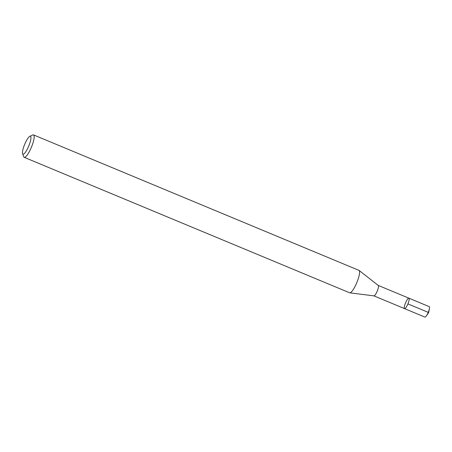 <?xml version="1.0" encoding="UTF-8"?>
<svg xmlns="http://www.w3.org/2000/svg" width="452" height="452" viewBox="0 0 452 452"><rect width="100%" height="100%" fill="white"/><g stroke="black" fill="none" stroke-linecap="round" stroke-linejoin="round"><path stroke-width="0.68" d="M408.896 298.179L429.236 306.648A5.656 1.283 -67.4 0 1 429.4 308.71A5.656 1.283 -67.4 0 1 426.468 315.75A5.656 1.283 -67.4 0 1 424.886 317.089L404.551 308.62A5.656 1.283 112.6 0 1 405.54 302.908A5.656 1.283 112.6 0 1 408.896 298.179A5.656 1.283 112.6 0 1 407.907 303.891A5.656 1.283 112.6 0 1 404.551 308.62A5.656 1.283 -67.4 0 0 407.907 303.891A5.656 1.283 -67.4 0 0 408.896 298.179L378.251 285.427M373.906 295.868L404.551 308.62M378.217 285.41A5.656 1.283 112.6 0 1 378.284 285.449A5.656 1.283 112.6 0 1 377.228 291.122A5.656 1.283 112.6 0 1 373.945 295.874A5.656 1.283 112.6 0 1 373.872 295.851M24.222 157.336L349.599 292.777A12.142 2.752 -67.4 0 0 349.769 292.823A12.142 2.752 -67.4 0 0 356.809 282.624A12.142 2.752 -67.4 0 0 359.086 270.443A12.142 2.752 -67.4 0 0 358.933 270.358L33.555 134.911A12.142 2.752 112.6 0 1 31.431 147.182A12.142 2.752 112.6 0 1 24.222 157.336A12.142 2.752 112.6 0 1 23.758 156.782L22.6 153.742A9.712 2.203 112.6 0 1 24.674 144.369A9.712 2.203 112.6 0 1 29.86 136.295A9.712 2.203 112.6 0 1 30.437 136.244A9.712 2.203 112.6 0 1 28.736 146.058A9.712 2.203 112.6 0 1 22.973 154.183A9.712 2.203 112.6 0 1 22.6 153.742M29.86 136.295L32.832 134.973A12.142 2.752 112.6 0 1 33.555 134.911M429.4 308.71L428.666 312.535L407.907 303.891M428.666 312.535L426.468 315.75M378.284 285.449L359.086 270.443M373.945 295.874L349.769 292.823"/></g></svg>
